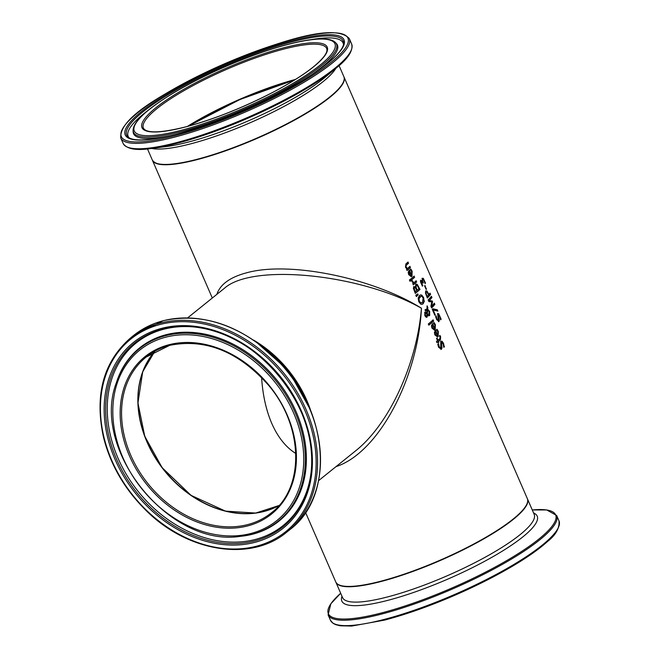 <?xml version="1.0" encoding="UTF-8"?>
<svg xmlns="http://www.w3.org/2000/svg" width="659" height="659" viewBox="0 0 659 659"><rect width="100%" height="100%" fill="white"/><g stroke="black" fill="none" stroke-linecap="round" stroke-linejoin="round"><path stroke-width="0.99" d="M421.414 281.401L420.903 282.423L422.625 285.693A104.106 21.599 156.5 0 1 422.295 286.031M423.482 279.564L422.79 279.605L422.576 280.685L423.3 282.76A104.451 21.673 156.5 0 1 422.938 283.164L421.356 281.451L421.183 282.349L422.897 285.627A104.451 21.673 156.5 0 1 422.386 286.154L420.45 281.747L420.747 280.232L422.262 281.138A104.451 21.673 -23.5 0 0 422.295 281.105L422.262 278.296L423.292 278.32L425.5 283.082A104.451 21.673 156.5 0 1 425.088 283.584L423.482 279.564L422.51 279.68L423.202 279.638L422.51 279.68L422.295 280.759L423.02 282.835A104.106 21.599 156.5 0 1 422.872 283.008M421.982 278.362L423.012 278.395L425.22 283.156A104.106 21.599 156.5 0 1 425.03 283.386M420.475 280.297L422.262 281.138M422.262 278.296L423.012 278.395M444.504 346.683A104.451 21.673 156.5 0 1 443.779 347.334L443.046 343.841L441.406 342.408L442.008 347.944L441.406 349.27L438.622 347.285L437.733 344.229A104.451 21.673 -23.5 0 0 438.523 343.586L439.158 346.733L440.772 348.034L440.747 341.189L442.049 341.214L443.499 343.306L444.232 346.749A104.106 21.599 156.5 0 1 443.738 347.194M440.476 341.263L441.777 341.28L443.227 343.372L444.232 346.749M441.489 342.342L440.945 344.237L441.728 348.01L440.887 349.501M438.293 343.751L438.886 346.799L440.5 348.1M436.76 329.385L438.07 331.535L437.914 336.601L437.329 336.955M435.368 330.612L437.7 335.291L437.881 331.914L436.439 329.854A104.451 21.673 -23.5 0 0 437.032 329.311L438.342 331.469L438.186 336.527L437.461 336.922L434.882 334.879L434.405 332.507L435.269 330.694A104.451 21.673 -23.5 0 0 435.583 330.423L437.7 335.291M434.841 333.034L436.036 335.769L437.263 335.67L435.648 331.963L434.841 333.034L435.418 334.525L436.307 335.695L437.263 335.67M435.648 331.963L435.113 332.96M439.677 335.555L440.344 336.79L440.171 339.789A104.106 21.599 156.5 0 1 438.26 341.444L438.606 342.243A104.106 21.599 156.5 0 1 438.326 342.474M438.532 341.37L438.878 342.169A104.451 21.673 156.5 0 1 438.375 342.589L438.029 341.79A104.451 21.673 156.5 0 1 436.966 342.672L436.447 341.486A104.451 21.673 -23.5 0 0 437.518 340.604L436.571 338.429A104.451 21.673 -23.5 0 0 437.074 338.009L438.021 340.184A104.451 21.673 -23.5 0 0 439.668 338.767L440.245 338.026L439.462 335.925A104.451 21.673 -23.5 0 0 439.957 335.489L440.616 336.716L440.443 339.723A104.451 21.673 156.5 0 1 438.532 341.37L438.26 341.444M438.029 341.79L437.757 341.864A104.106 21.599 156.5 0 1 436.917 342.556M438.021 340.184L436.851 338.191M433.811 322.605L435.121 324.755L434.965 329.813L434.38 330.175M432.419 323.833L434.751 328.512L434.932 325.126L433.49 323.067A104.451 21.673 -23.5 0 0 434.083 322.531L435.393 324.689L435.237 329.747L434.52 330.143L431.933 328.091L431.456 325.727L432.32 323.915A104.451 21.673 -23.5 0 0 432.634 323.643L434.751 328.512M431.892 326.254L433.087 328.981L434.314 328.89L432.699 325.175L431.892 326.254L432.469 327.745L433.358 328.915L434.314 328.89M432.699 325.175L432.164 326.18M427.79 307.432L427.732 309.277L429.676 311.485L429.668 315.562L428.589 315.735L427.576 314.986L427.057 317.144L425.986 317.144L424.824 315.603L424.824 312.391L425.648 312.201L426.81 313.19L426.966 310.018L425.574 311.048L425.039 309.821A104.451 21.673 -23.5 0 0 425.343 309.557L426.999 309.03L427.09 305.825L427.79 307.432L427.46 309.343L429.404 311.55L429.396 315.628L428.317 315.801M427.081 306.484L427.518 307.506M426.966 310.018L425.302 311.122M429.396 315.628L428.589 315.735M426.81 313.19L425.376 312.275L424.553 312.457M427.576 314.986L426.612 317.325M424.824 312.391L425.376 312.275M426.785 317.21L425.986 317.144M427.534 314.195L428.96 314.384L429.067 311.567L427.716 310.051L427.263 314.261L428.96 314.384M427.716 310.051L427.263 314.261M426.044 313.363L425.426 313.569L425.269 315.307L426.488 315.941L426.826 315.332L426.843 313.981L426.044 313.363L425.154 313.635L424.997 315.373L426.216 316.007M425.772 313.429L425.154 313.635L425.772 313.429M432.963 320.019L433.424 321.073A104.106 21.599 156.5 0 1 428.77 325.06M433.696 320.999A104.451 21.673 156.5 0 1 428.82 325.167L428.301 323.981A104.451 21.673 -23.5 0 0 433.177 319.813L433.424 321.073M417.271 284.35L419.964 289.416A104.451 21.673 156.5 0 1 415.31 293.403L413.366 288.296L413.86 286.574L415.458 287.027A104.451 21.673 -23.5 0 0 415.475 287.003L415.854 284.268L417.271 284.35L419.684 289.49A104.106 21.599 156.5 0 1 415.261 293.288M415.582 284.334L416.999 284.424M415.854 284.268L416.274 284.029M415.458 287.027L413.588 286.64M416.068 286.912L417.007 290.141L415.796 286.986L416.447 285.536L415.796 286.986M417.279 290.067A104.451 21.673 -23.5 0 0 418.935 288.617L417.386 285.644L416.447 285.536L417.386 285.644M417.114 285.718L416.175 285.611L417.114 285.718M414.206 288.7L415.343 291.698L413.934 288.766L414.511 287.794L413.934 288.766M415.343 291.698A104.451 21.673 -23.5 0 0 416.76 290.512L415.359 287.802L414.511 287.794L415.359 287.802M415.088 287.868L414.239 287.868L415.088 287.868M420.368 294.96L421.463 295.15L423.358 297.637L424.091 301.188L422.847 303.824L421.974 304.343M420.804 296.319L419.808 296.838L418.696 298.824L419.091 301.311L420.508 302.975L421.529 302.983M423.136 298.008L422.032 296.492L420.944 296.278L418.967 298.749L419.363 301.245L420.78 302.901L422.551 302.456L423.136 298.008M424.363 301.122L423.119 303.758L422.114 304.31L420.772 304.186L418.786 301.723L418.152 298.148L419.519 295.471L420.508 294.919L421.735 295.075L423.63 297.571L424.091 301.188M414.668 277.25A104.451 21.673 156.5 0 1 411.257 280.215L410.738 279.029A104.451 21.673 -23.5 0 0 414.157 276.063L414.396 277.315A104.106 21.599 156.5 0 1 411.208 280.1M413.934 276.261L414.396 277.315M417.592 294.046L417.921 294.812L416.331 296.451M418.193 294.738L416.397 296.591L415.788 295.191L417.822 293.889L417.921 294.812M410.557 269.119L411.867 271.277L411.71 276.335L411.125 276.689M411.496 275.025L411.677 271.648L410.236 269.589A104.451 21.673 -23.5 0 0 410.829 269.053L412.139 271.203L411.982 276.261L411.265 276.665L408.679 274.614L408.201 272.241L409.066 270.429A104.451 21.673 -23.5 0 0 409.379 270.157L411.496 275.025L409.165 270.355M408.909 272.702L409.832 275.503L410.788 275.478L409.832 275.503L408.942 274.333L408.638 272.768L409.445 271.697L408.638 272.768M411.059 275.413L410.104 275.429L411.059 275.413L409.445 271.697M415.969 280.932L416.422 281.986A104.106 21.599 156.5 0 1 413.234 284.77M412.073 280.742L413.811 282.826A104.451 21.673 -23.5 0 0 416.183 280.734L416.422 281.986M416.702 281.92A104.451 21.673 156.5 0 1 413.284 284.886L412.773 283.7A104.451 21.673 -23.5 0 0 413.308 283.255L411.686 281.138A104.451 21.673 -23.5 0 0 412.32 280.61L412.196 280.709M412.345 280.676L413.811 282.826M405.886 263.938A104.451 21.673 -23.5 0 0 408.045 262.018L408.292 263.279A104.106 21.599 156.5 0 1 406.405 264.951L405.722 265.849L405.936 267.175L407.427 268.567A104.451 21.673 -23.5 0 0 409.931 266.36L410.45 267.546A104.451 21.673 156.5 0 1 407.04 270.511L406.521 269.325A104.451 21.673 -23.5 0 0 406.924 268.987L405.491 267.274L405.886 263.938M407.83 262.216L408.292 263.279M408.564 263.205A104.451 21.673 156.5 0 1 406.677 264.885L405.993 265.783L406.208 267.109L407.427 268.567M410.45 267.546L410.178 267.612A104.106 21.599 156.5 0 1 406.99 270.396M409.717 266.557L410.178 267.612M409.873 279.638L410.409 280.866A104.106 21.599 156.5 0 1 409.972 281.22M410.681 280.8A104.451 21.673 156.5 0 1 410.022 281.335L409.437 279.984A104.451 21.673 -23.5 0 0 410.096 279.449L410.409 280.866M437.288 309.779L437.864 311.114L433.169 310.018L435.278 314.854A104.451 21.673 156.5 0 1 434.849 315.29L432.263 309.351A104.451 21.673 -23.5 0 0 432.806 308.791L437.288 309.779L437.51 311.023M432.708 308.898L436.999 309.854M435.278 314.854L434.998 314.928A104.106 21.599 156.5 0 1 434.783 315.15M433.169 310.018L434.998 314.928M437.395 313.692L438.4 313.791L439.718 315.916L440.838 319.269A104.106 21.599 156.5 0 1 440.574 319.582M435.92 315.999L436.67 319.014L438.07 320.373M438.342 320.299L437.675 313.626L438.68 313.717L441.118 319.195A104.451 21.673 156.5 0 1 440.624 319.788L439.71 316.345L438.309 314.845L439.306 320.274L438.96 321.543L436.563 319.45L435.591 316.427A104.451 21.673 -23.5 0 0 436.159 315.834L436.942 318.94L438.046 320.389M438.177 314.813L439.026 320.348L438.532 321.74M437.675 313.626L438.4 313.791M425.549 291.039L426.645 291.047L428.935 294.458A104.451 21.673 -23.5 0 0 430.047 293.14L430.591 294.384A104.451 21.673 156.5 0 1 427.329 298L425.467 292.967L425.829 290.965L426.925 290.973L428.935 294.458M425.829 290.965L426.645 291.047M430.591 294.384L430.302 294.458A104.106 21.599 156.5 0 1 427.263 297.86M429.841 293.387L430.302 294.458M426.167 293.486L426.933 296.402L425.887 293.56L426.126 292.324L426.859 292.308L426.126 292.324L425.887 293.56M427.205 296.328A104.451 21.673 -23.5 0 0 428.572 294.87L427.139 292.242L426.406 292.25L427.139 292.242M434.199 303.404L434.627 304.384A104.106 21.599 156.5 0 1 431.587 307.794M431.208 296.534L431.67 297.596A104.106 21.599 156.5 0 1 428.927 300.702L431.925 301.015L431.645 306.262A104.451 21.673 -23.5 0 0 434.405 303.148L434.627 304.384M434.907 304.31A104.451 21.673 156.5 0 1 431.645 307.934L430.912 306.237L431.818 301.855L428.91 301.633L428.152 299.903A104.451 21.673 -23.5 0 0 431.414 296.278L431.958 297.522A104.451 21.673 156.5 0 1 429.198 300.636L432.205 300.949L432.543 301.707L431.645 306.262M426.538 288.988A104.451 21.673 156.5 0 1 426.151 289.433L424.61 285.882A104.451 21.673 -23.5 0 0 424.997 285.446L426.258 289.062A104.106 21.599 156.5 0 1 426.076 289.268M424.791 285.685L426.258 289.062M343.924 76.806A104.451 21.673 156.5 0 1 343.998 76.955L527.348 498.632A104.451 21.673 156.5 0 1 481.935 539.54A104.451 21.673 156.5 0 1 380.614 581.271A104.451 21.673 156.5 0 1 335.761 581.93L305.562 512.48M336.016 466.621C378.085 453.046 417.888 379.254 421.455 308.239C372.459 277.736 289.054 260.857 246.491 272.826C230.04 277.225 220.155 284.416 216.836 294.384M343.998 76.955A104.451 21.673 156.5 0 1 298.585 117.862A104.451 21.673 156.5 0 1 197.263 159.593A104.451 21.673 156.5 0 1 152.41 160.261A104.451 21.673 156.5 0 1 152.353 160.104M253.748 340.192A104.451 81.452 51.2 0 1 310.941 411.282M294.721 79.887A100.275 20.808 -23.5 0 0 188.161 126.223M156.512 163.292A104.106 21.599 -23.5 0 0 197.428 159.462A104.106 21.599 -23.5 0 0 343.421 82.021M187.634 317.877L224.571 288.156C252.801 263.007 361.198 274.062 421.455 308.239C416.735 364.361 389.28 423.951 355.86 450.657L318.594 480.642M261.59 377.467C262.727 394.972 266.121 410.293 271.772 423.416C277.843 437.222 285.858 447.255 295.817 453.507M279.07 505.445A99.929 77.927 51.2 0 1 164.544 470.526A99.929 77.927 51.2 0 1 154.939 351.181M188.458 126.141A99.929 20.734 156.5 0 1 294.466 80.044M154.849 351.231A99.929 77.927 -128.8 0 0 164.371 470.666A99.929 77.927 -128.8 0 0 278.996 505.527L255.684 513.064L225.46 511.12L191.036 495.354L162.122 467.659L144.758 436.266L137.945 402.978L142.706 371.808L154.849 351.231M146.141 357.071L169.66 345.357C205.427 338.256 238.294 351.445 268.254 384.914C303.585 425.928 304.944 487.701 271.426 512.784A99.929 77.927 51.2 0 1 148.069 483.78A99.929 77.927 51.2 0 1 146.141 357.071A99.929 77.927 51.2 0 1 169.808 345.283M256.524 342.12A104.451 81.452 51.2 0 1 309.656 408.16M168.885 344.756A100.975 78.742 -128.8 0 0 159.676 498.377A100.975 78.742 -128.8 0 0 296.262 462.882A100.975 78.742 -128.8 0 0 168.885 344.756M165.607 337.219A109.378 85.291 51.2 0 1 303.585 465.172A109.378 85.291 51.2 0 1 155.631 503.624A109.378 85.291 51.2 0 1 165.607 337.219M160.071 324.483A123.571 96.362 51.2 0 1 315.958 469.043A123.571 96.362 51.2 0 1 148.794 512.488A123.571 96.362 51.2 0 1 160.071 324.483M160.178 323.141A124.617 97.178 -128.8 0 0 130.663 337.845C103.521 361.56 94.435 394.584 103.405 436.901C110.251 464.331 124.172 488.55 145.161 509.564C187.024 552.16 251.054 562.407 286.904 532.019A124.617 97.178 -128.8 0 0 296.55 391.199A124.617 97.178 -128.8 0 0 160.178 323.141M163.111 320.776A124.617 97.178 51.2 0 1 299.491 388.835A124.617 97.178 51.2 0 1 289.845 529.655C335.826 495.519 328.668 408.629 276.063 358.644C240.296 324.953 202.692 312.308 163.259 320.702L133.604 335.48A124.617 97.178 51.2 0 1 163.111 320.776M161.743 328.322A119.295 93.026 -128.8 0 0 150.853 509.819A119.295 93.026 -128.8 0 0 312.226 467.874A119.295 93.026 -128.8 0 0 161.743 328.322M165.549 335.686A110.679 86.313 -128.8 0 0 116.388 382.657C90.44 449.413 169.305 547.431 240.074 536.377A110.679 86.313 -128.8 0 0 297.835 419.149A110.679 86.313 -128.8 0 0 165.549 335.686M240.074 536.377L240.856 536.294A111.165 86.691 -128.8 0 0 298.865 418.564A111.165 86.691 -128.8 0 0 166.002 334.739A111.165 86.691 -128.8 0 0 116.627 381.907L116.388 382.657M162.608 329.138A118.043 92.054 51.2 0 1 193.458 326.922A118.043 92.054 51.2 0 1 311.007 473.014A118.043 92.054 51.2 0 1 149.436 506.458A118.043 92.054 51.2 0 1 162.608 329.138M193.944 326.971A117.178 91.379 -128.8 0 0 163.811 329.22A117.178 91.379 -128.8 0 0 150.532 505.049A117.178 91.379 -128.8 0 0 311.064 472.528M295.446 79.434A99.929 20.734 -23.5 0 0 187.337 126.446M143.39 128.151A99.929 20.734 156.5 0 1 226.762 69.294A99.929 20.734 156.5 0 1 326.666 48.461C328.207 52.053 323.857 58.124 313.635 66.674C303.659 74.722 290.042 83.273 272.801 92.334C242.718 107.829 213.623 119.353 185.525 126.923C160.565 133.069 146.529 133.48 143.39 128.151M197.123 159.289A104.451 21.673 156.5 0 1 152.278 159.948C156.059 166.348 171.093 166.192 197.379 159.486C234.291 150.12 287.069 126.759 317.119 106.486C326.856 99.995 334.072 94.155 338.775 88.965C343.413 83.85 345.102 79.739 343.858 76.642A104.451 21.673 156.5 0 1 298.445 117.549A104.451 21.673 156.5 0 1 197.123 159.289M151.735 148.448A104.451 21.673 -23.5 0 0 190.443 143.909A104.451 21.673 -23.5 0 0 335.818 68.404M185.377 126.998A100.975 20.948 -23.5 0 0 327.539 49.804A100.975 20.948 -23.5 0 0 190.953 85.308A100.975 20.948 -23.5 0 0 185.377 126.998M181.283 130.293A109.378 22.694 156.5 0 1 187.313 85.135A109.378 22.694 156.5 0 1 335.274 46.682A109.378 22.694 156.5 0 1 181.283 130.293M174.355 135.861A123.571 25.643 156.5 0 1 181.176 84.846A123.571 25.643 156.5 0 1 348.331 41.402A123.571 25.643 156.5 0 1 174.355 135.861M174.256 137.212A124.617 25.858 -23.5 0 0 295.133 87.425A124.617 25.858 -23.5 0 0 349.311 38.617C334.632 22.093 274.029 42.489 213.607 68.651C161.966 93.907 119.188 117.804 120.754 137.995A124.617 25.858 -23.5 0 0 174.256 137.212M176.604 142.616A124.617 25.858 156.5 0 1 123.101 143.398C126.742 149.082 136.174 150.779 151.381 148.489A123.925 25.717 -23.5 0 0 177.32 143.225A123.925 25.717 -23.5 0 0 336.09 68.174C348.133 58.61 353.323 50.562 351.659 44.021A124.617 25.858 156.5 0 1 297.481 92.828A124.617 25.858 156.5 0 1 176.604 142.616M176.439 134.189A119.295 24.754 -23.5 0 0 344.402 42.992A119.295 24.754 -23.5 0 0 183.029 84.937A119.295 24.754 -23.5 0 0 176.439 134.189M336.09 68.174L324.747 77.573A106.519 22.101 156.5 0 1 188.285 142.08A106.519 22.101 156.5 0 1 165.994 146.603L151.381 148.489M180.994 131.627A110.679 22.966 -23.5 0 0 291.673 85.522A110.679 22.966 -23.5 0 0 335.472 42.563C324.623 31.508 269.597 46.484 216.284 70.67C189.998 82.795 168.819 94.814 152.756 106.717C139.724 116.371 133.167 124.32 133.077 130.573A110.679 22.966 -23.5 0 0 180.994 131.627M311.493 74.788A111.165 23.065 -23.5 0 0 336.419 43.543L335.472 42.563M133.077 130.573L133.143 131.932A111.165 23.065 -23.5 0 0 173.004 135.004M128.266 137.212A118.043 24.49 156.5 0 1 225.164 65.612A118.043 24.49 156.5 0 1 343.611 43.576C343.512 46.921 340.201 51.715 333.668 57.967C326.131 64.986 315.315 72.729 301.221 81.214C260.915 104.649 219.389 122.277 176.637 134.09C150.112 140.639 133.991 141.685 128.266 137.212M343.487 44.524A117.178 24.317 -23.5 0 0 309.895 39.845M148.53 110.012A117.178 24.317 -23.5 0 0 129.04 137.764M335.835 582.086L335.901 582.243A104.451 21.673 -23.5 0 0 380.745 581.584A104.451 21.673 -23.5 0 0 482.067 539.853A104.451 21.673 -23.5 0 0 527.48 498.945L527.406 498.789M527.48 498.945L534.169 514.317A104.451 21.673 156.5 0 1 488.756 555.232A104.451 21.673 156.5 0 1 387.434 596.963A104.451 21.673 156.5 0 1 342.581 597.622L335.901 582.243M384.872 620.012A123.571 25.643 -23.5 0 0 558.297 527.711M330.447 620.267L333.083 623.34L335.629 624.641L340.291 625.795L351.782 626.05L384.724 620.086C427.403 608.356 469.389 590.752 510.684 567.259C526.566 557.951 538.856 549.359 547.555 541.476C555.825 534.984 559.648 528.123 559.005 520.89A124.617 25.858 156.5 0 1 504.827 569.697A124.617 25.858 156.5 0 1 383.95 619.485A124.617 25.858 156.5 0 1 330.447 620.267L328.1 614.863A124.617 25.858 -23.5 0 0 381.602 614.081A124.617 25.858 -23.5 0 0 502.479 564.293A124.617 25.858 -23.5 0 0 556.657 515.486L546.706 509.951L532.266 509.959A123.925 25.717 156.5 0 1 526.615 548.107A123.925 25.717 156.5 0 1 381.553 612.928A123.925 25.717 156.5 0 1 340.687 593.257L330.834 603.809L328.1 614.863M342.005 596.296A106.519 22.101 -23.5 0 0 387.574 600.415A106.519 22.101 -23.5 0 0 498.863 553.231A106.519 22.101 -23.5 0 0 533.592 512.99M152.41 160.261L212.313 298.016M310.101 409.206L288.609 370.696L255.585 341.461M286.904 532.019L289.845 529.655M130.663 337.845L133.604 335.48M193.458 326.922C257.628 330.736 321.015 409.511 311.007 473.014M294.688 79.904L239.909 99.534L188.202 126.207M147.492 148.934L152.278 159.948M339.072 65.628L343.858 76.642M120.754 137.995L123.101 143.398M349.311 38.617L351.659 44.021M559.005 520.89L556.657 515.486M355.86 450.657L354.781 451.522M224.571 288.156L224.085 288.551"/></g></svg>
